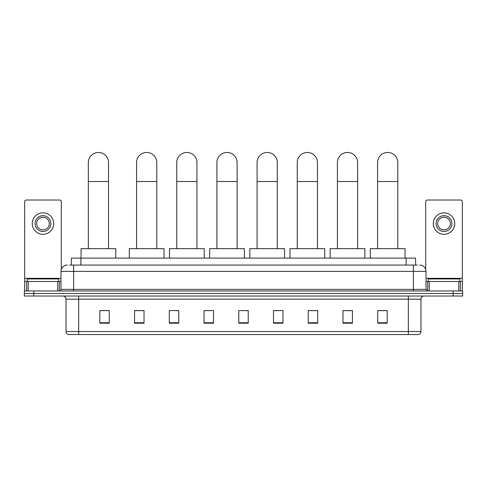 <?xml version="1.0" encoding="UTF-8"?>
<svg xmlns="http://www.w3.org/2000/svg" width="487" height="487" viewBox="0 0 487 487"><rect width="100%" height="100%" fill="white"/><g stroke="black" fill="none" stroke-linecap="round" stroke-linejoin="round"><path stroke-width="0.73" d="M71.406 265.068L71.406 258.122L415.594 258.122L415.594 265.068M69.653 265.068L417.493 265.068M69.507 265.068L73.61 265.068L73.61 271.381L60.978 271.381L60.978 289.381A1.577 1.577 0 0 1 59.402 290.964M67.297 265.068A6.313 6.313 0 0 0 60.978 271.381M419.703 265.068A6.313 6.313 0 0 1 426.022 271.381L426.022 289.381L427.598 290.964M33.822 290.964L24.35 290.964L24.35 293.491L33.822 293.491L24.35 293.491L24.35 296.017L33.822 296.017L33.822 293.491L453.178 293.491L33.822 293.491L33.822 290.964L453.178 290.964L453.178 293.491L462.65 293.491L453.178 293.491L453.178 296.017L33.822 296.017M453.178 296.017L462.65 296.017L462.65 290.964L453.178 290.964M420.969 331.507C420.878 333.023 420.123 334.033 418.692 334.539L408.337 334.539L408.337 331.507L420.969 331.507L420.969 299.17A3.159 3.159 0 0 1 424.122 296.017M408.337 334.539L68.308 334.539A3.159 3.159 0 0 1 66.031 331.507L66.031 299.17C65.848 297.253 64.795 296.199 62.878 296.017M387.177 323.204L387.177 310.572L377.705 310.572L377.705 323.204L387.177 323.204M352.442 323.204L352.442 310.572L342.97 310.572L342.97 323.204L352.442 323.204M317.707 323.204L317.707 310.572L308.234 310.572L308.234 323.204L317.707 323.204M282.971 323.204L282.971 310.572L273.499 310.572L273.499 323.204L282.971 323.204M109.295 323.204L109.295 310.572L99.823 310.572L99.823 323.204L109.295 323.204M144.03 323.204L144.03 310.572L134.558 310.572L134.558 323.204L144.03 323.204M178.766 323.204L178.766 310.572L169.293 310.572L169.293 323.204L178.766 323.204M213.501 323.204L213.501 310.572L204.029 310.572L204.029 323.204L213.501 323.204M248.236 323.204L248.236 310.572L238.764 310.572L238.764 323.204L248.236 323.204M213.501 310.572L204.029 310.633L213.501 310.572M175.484 310.633L178.766 310.633M135.313 310.633L144.03 310.633M273.499 310.633L278.552 310.633M238.764 310.572L248.236 310.633L238.764 310.572M109.295 310.633L99.823 310.633M317.707 310.633L308.234 310.633M352.442 310.633L342.97 310.633M387.177 310.633L377.705 310.633M58.769 281.486L58.769 278.96L27.193 278.96L27.193 281.486M57.746 290.964L57.746 281.486L28.216 281.486L28.216 290.964M61.295 269.408L61.295 201.594A1.577 1.577 0 0 0 59.718 200.017L26.243 200.017A1.577 1.577 0 0 0 24.667 201.594L24.667 281.486L28.216 281.486M57.746 281.486L60.978 281.486M24.667 290.964L24.667 281.486M42.984 215.68A7.895 7.895 0 0 0 35.088 223.576A7.895 7.895 0 0 0 42.984 231.471A7.895 7.895 0 0 0 50.873 223.576A7.895 7.895 0 0 0 42.984 215.68M42.984 217.257A6.313 6.313 0 0 0 36.665 223.576A6.313 6.313 0 0 0 42.984 229.888A6.313 6.313 0 0 0 49.297 223.576A6.313 6.313 0 0 0 42.984 217.257M42.984 234.308A10.738 10.738 0 0 0 53.716 223.576A10.738 10.738 0 0 0 42.984 212.837A10.738 10.738 0 0 0 32.245 223.576A10.738 10.738 0 0 0 42.984 234.308M88.33 248.65L88.33 162.567A10.105 10.105 0 0 1 98.429 152.461A10.105 10.105 0 0 1 108.534 162.567A10.105 10.105 0 0 0 98.429 152.461M108.534 248.65L108.534 162.567M115.796 258.122L115.796 248.65L81.061 248.65L81.061 258.122M136.579 248.65L136.579 162.567A10.105 10.105 0 0 1 146.684 152.461A10.105 10.105 0 0 1 156.79 162.567A10.105 10.105 0 0 0 146.684 152.461M156.79 248.65L156.79 162.567M164.052 258.122L164.052 248.65L129.317 248.65L129.317 258.122M176.744 248.65L176.744 162.567A10.105 10.105 0 0 1 186.85 152.461A10.105 10.105 0 0 1 196.955 162.567A10.105 10.105 0 0 0 186.85 152.461M196.955 248.65L196.955 162.567M204.217 258.122L204.217 248.65L169.482 248.65L169.482 258.122M216.91 248.65L216.91 162.567A10.105 10.105 0 0 1 227.015 152.461A10.105 10.105 0 0 1 237.12 162.567A10.105 10.105 0 0 0 227.015 152.461M237.12 248.65L237.12 162.567M244.383 258.122L244.383 248.65L209.647 248.65L209.647 258.122M257.081 248.65L257.081 162.567A10.105 10.105 0 0 1 267.18 152.461A10.105 10.105 0 0 1 277.286 162.567A10.105 10.105 0 0 0 267.18 152.461M277.286 248.65L277.286 162.567M284.554 258.122L284.554 248.65L249.813 248.65L249.813 258.122M297.247 248.65L297.247 162.567A10.105 10.105 0 0 1 307.352 152.461A10.105 10.105 0 0 1 317.457 162.567A10.105 10.105 0 0 0 307.352 152.461M317.457 248.65L317.457 162.567M324.719 258.122L324.719 248.65L289.984 248.65L289.984 258.122M337.412 248.65L337.412 162.567A10.105 10.105 0 0 1 347.517 152.461A10.105 10.105 0 0 1 357.622 162.567A10.105 10.105 0 0 0 347.517 152.461M357.622 248.65L357.622 162.567M364.885 258.122L364.885 248.65L330.149 248.65L330.149 258.122M377.577 248.65L377.577 162.567A10.105 10.105 0 0 1 387.682 152.461A10.105 10.105 0 0 1 397.788 162.567A10.105 10.105 0 0 0 387.682 152.461M397.788 248.65L397.788 162.567M405.05 258.122L405.05 248.65L370.315 248.65L370.315 258.122M458.784 290.964L458.784 281.486L429.254 281.486L429.254 290.964M458.784 281.486L462.333 281.486L462.333 201.594A1.577 1.577 0 0 0 460.757 200.017L427.282 200.017A1.577 1.577 0 0 0 425.705 201.594L425.705 269.408M426.022 281.486L429.254 281.486M462.333 281.486L462.333 290.964M444.016 215.68A7.895 7.895 0 0 0 436.127 223.576A7.895 7.895 0 0 0 444.016 231.471A7.895 7.895 0 0 0 451.912 223.576A7.895 7.895 0 0 0 444.016 215.68M444.016 217.257A6.313 6.313 0 0 0 437.703 223.576A6.313 6.313 0 0 0 444.016 229.888A6.313 6.313 0 0 0 450.335 223.576A6.313 6.313 0 0 0 444.016 217.257M444.016 234.308A10.738 10.738 0 0 0 454.755 223.576A10.738 10.738 0 0 0 444.016 212.837A10.738 10.738 0 0 0 433.284 223.576A10.738 10.738 0 0 0 444.016 234.308M459.807 281.486L459.807 278.96L428.231 278.96L428.231 281.486M80.879 265.068L80.879 258.122M406.121 265.068L406.121 258.122M73.61 290.964L73.61 289.381L426.022 289.381M60.978 289.381L73.61 289.381L73.61 271.381L413.39 271.381L413.39 290.964M426.022 271.381L413.39 271.381L413.39 265.068M408.337 296.017L408.337 299.17L66.031 299.17M420.969 299.17L408.337 299.17L408.337 331.507L78.663 331.507L78.663 334.539M66.031 331.507L78.663 331.507L78.663 296.017M248.236 322.765L238.764 322.765M213.501 322.765L204.029 322.765M178.766 322.765L169.293 322.765M144.03 322.765L134.558 322.765M109.295 322.765L99.823 322.765M282.971 322.765L273.499 322.765M317.707 322.765L308.234 322.765M352.442 322.765L342.97 322.765M387.177 322.765L377.705 322.765M60.978 278.333L24.667 278.333M59.298 281.486L59.298 290.964M24.691 281.486L24.691 290.964M26.663 290.964L26.663 281.486M88.33 181.511L108.534 181.511M136.579 181.511L156.79 181.511M176.744 181.511L196.955 181.511M216.91 181.511L237.12 181.511M257.081 181.511L277.286 181.511M297.247 181.511L317.457 181.511M337.412 181.511L357.622 181.511M377.577 181.511L397.788 181.511M462.333 278.333L426.022 278.333M462.309 290.964L462.309 281.486M460.337 281.486L460.337 290.964M427.702 290.964L427.702 281.486"/></g></svg>
